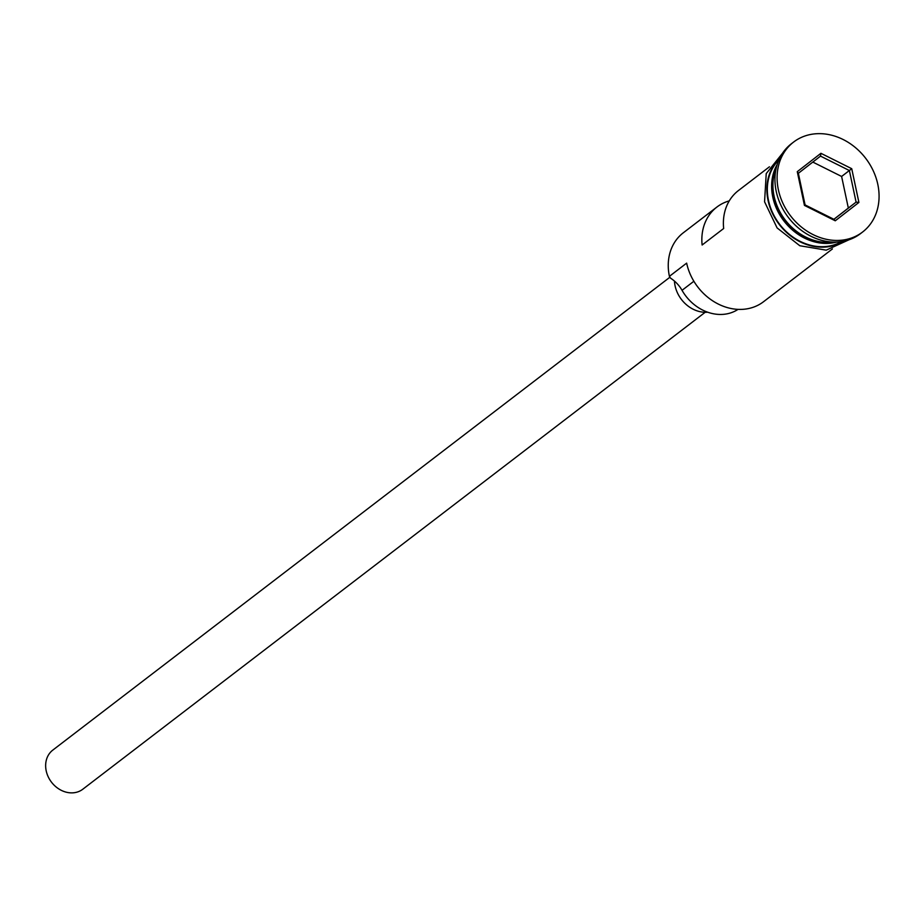 <?xml version="1.0" encoding="UTF-8"?>
<svg xmlns="http://www.w3.org/2000/svg" width="924" height="924" viewBox="0 0 924 924"><rect width="100%" height="100%" fill="white"/><g stroke="black" fill="none" stroke-linecap="round" stroke-linejoin="round"><path stroke-width="1.39" d="M729.279 200.866A51.756 43.209 52.5 0 0 716.92 207.034L683.321 232.779A51.756 43.209 52.5 0 0 669.415 276.334L686.648 263.132A51.756 43.209 52.5 0 0 763.513 301.744L832.409 248.949M705.174 312.289L82.802 789.223A24.648 20.571 -127.5 0 1 46.2 770.835A24.648 20.571 -127.5 0 1 52.818 750.092L669.946 277.188M707.692 312.208A29.58 24.694 -127.5 0 1 675.086 285.839A29.58 24.694 -127.5 0 1 674.451 281.081M776.206 168.11A51.756 43.209 52.5 0 0 774.081 196.131A51.756 43.209 52.5 0 0 832.882 242.076M777.188 164.472A51.756 43.209 52.5 0 0 772.787 197.112A51.756 43.209 52.5 0 0 836.659 242.076M793.612 142.053L791.452 143.705A56.687 47.32 52.5 0 0 776.229 191.407A56.687 47.32 52.5 0 0 860.417 233.691L862.566 232.04A56.687 47.32 52.5 0 0 877.8 184.338A56.687 47.32 52.5 0 0 793.612 142.053A56.687 47.32 52.5 0 0 778.378 189.767A56.687 47.32 52.5 0 0 862.566 232.04M716.92 207.034A51.756 43.209 52.5 0 0 702.125 245.01L723.665 228.505A51.756 43.209 -127.5 0 1 738.461 190.529L769.449 166.782M778.874 159.933A51.756 43.209 52.5 0 0 768.491 200.416A51.756 43.209 52.5 0 0 841.475 241.626M835.261 220.79L804.446 205.405L797.273 171.668L820.916 153.303L851.732 168.699L858.904 202.437L835.261 220.79L833.945 219.311L856.086 202.125L849.375 170.524L820.512 156.11L798.359 173.296L805.081 204.909L833.945 219.311M669.415 276.334L670.57 278.182A29.58 24.694 -127.5 0 1 682.039 290.321L693.866 281.266M738.022 309.378A42.389 35.389 -127.5 0 1 682.039 290.321M833.887 219.288L848.336 208.062L841.614 176.461L851.732 168.699M841.614 176.461L812.82 162.081M848.336 208.062L856.086 202.125L858.904 202.437M820.512 156.11L820.916 153.303M798.359 173.296L797.273 171.668M804.446 205.405L805.081 204.909M772.961 187.202A50.774 42.389 52.5 0 0 774.093 196.743A50.774 42.389 52.5 0 0 813.605 240.252M779.429 158.72A52.252 43.624 52.5 0 0 768.052 200.439A52.252 43.624 52.5 0 0 842.792 241.407M848.879 239.836L826.241 250.15L799.803 245.738L777.096 227.916L764.564 201.778L766.227 173.585L782.524 153.257"/></g></svg>
